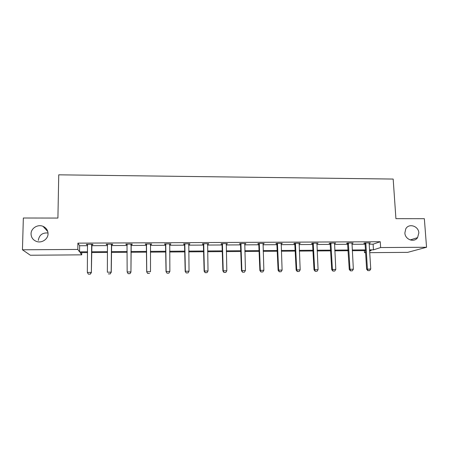 <?xml version="1.0" encoding="UTF-8"?>
<svg xmlns="http://www.w3.org/2000/svg" width="449" height="449" viewBox="0 0 449 449"><rect width="100%" height="100%" fill="white"/><g stroke="black" fill="none" stroke-linecap="round" stroke-linejoin="round"><path stroke-width="0.67" d="M48.049 233.777C48.122 239.165 41.718 243.437 36.476 241.439C32.968 240.013 31.161 237.476 31.054 233.811C30.998 228.227 37.806 224.012 43.031 226.341C46.281 227.828 47.953 230.309 48.049 233.777M418.833 232.941L417.576 237.639C414.203 242.937 405.049 239.592 404.875 232.975L405.744 228.923C408.725 222.912 418.631 225.976 418.833 232.941M38.305 240.367C39.203 235.035 42.442 232.571 48.026 232.969M81.757 252.619L81.729 254.847L30.358 255.24L22.45 249.79L23.348 218.006L57.91 218.068L58.746 174.824L393.172 179.061L395.923 218.652L424.35 218.697L426.55 247.264L407.67 252.36L369.729 252.652M365.615 252.68L364.515 252.692L365.593 252.344M364.392 250.621L364.515 252.692M111.52 244.593L112.671 244.587L112.564 244.177L106.233 244.211L106.368 244.615L107.479 244.61M151.521 243.987L151.521 244.391L151.61 243.987L145.403 244.015L145.347 244.419L146.469 244.413M151.521 244.391L150.393 244.396M189.601 243.796L189.607 244.194L189.882 243.796L183.798 243.824L183.551 244.228L184.679 244.222M189.607 244.194L188.664 244.2M226.936 243.611L226.947 244.009L227.402 243.611L221.436 243.639L221.015 244.037L222.143 244.032M226.947 244.009L226.189 244.009M263.552 243.431L263.563 243.824L264.186 243.425L258.338 243.453L257.743 243.852L258.877 243.846M263.563 243.824L262.979 243.824M299.466 243.251L299.483 243.639L300.269 243.246L294.533 243.274L293.769 243.667L294.909 243.661M299.483 243.639L299.056 243.644M334.696 243.077L334.713 243.465L335.661 243.072L330.032 243.1L329.111 243.493L330.251 243.487M368.006 270.629L369.673 270.612L368.006 270.629L367.411 269.046L365.851 243.577L365.076 243.852L366.625 269.243L370.745 269.007L369.162 243.56L369.269 242.903L369.286 243.285L370.38 242.898L364.863 242.926L363.791 243.313L364.93 243.307M369.201 244.2L373.102 244.183L380.252 241.73L77.902 243.133L79.641 245.738L87.645 245.698M91.635 245.676L107.513 245.592M111.391 245.569L127.174 245.485M130.945 245.468L146.599 245.384M150.364 245.362L165.799 245.283M169.604 245.261L184.814 245.182M188.647 245.16L203.644 245.081M207.505 245.059L222.283 244.98M226.178 244.963L240.748 244.885M244.666 244.862L259.028 244.789M262.979 244.767L277.134 244.688M281.108 244.671L295.066 244.593M299.068 244.576L312.824 244.503M316.854 244.481L330.413 244.408M334.471 244.385L347.84 244.318M351.921 244.295L365.099 244.222M352.061 242.993L352.083 243.375L353.105 242.988L347.532 243.016L346.533 243.403L347.672 243.397M317.162 243.162L317.185 243.549L318.049 243.162L312.369 243.19L311.527 243.577L312.667 243.571M317.185 243.549L316.842 243.554M281.596 243.341L281.607 243.728L282.314 243.336L276.522 243.364L275.843 243.762L276.982 243.756M281.607 243.728L281.108 243.734M245.334 243.521L245.345 243.914L245.884 243.515L239.979 243.549L239.469 243.942L240.597 243.936M245.345 243.914L244.671 243.919M208.358 243.706L208.37 244.099L208.734 243.7L202.712 243.734L202.376 244.133L203.504 244.127M208.37 244.099L207.522 244.104M170.654 243.891L170.659 244.29L170.839 243.891L164.699 243.919L164.547 244.323L165.67 244.318M170.659 244.29L169.627 244.295M131.069 244.492L132.191 244.486L132.186 244.082L125.916 244.11L125.956 244.52L127.073 244.514M91.776 244.688L92.949 244.683L92.747 244.278L86.348 244.307L86.584 244.716L87.622 244.711M22.45 249.79L77.812 249.442L79.563 251.855L87.577 251.799M77.902 243.133L77.812 249.442M380.252 241.73L380.629 247.551L426.55 247.264M87.566 252.574L80.118 252.63L81.729 254.847M369.628 251.058L371.155 250.57L369.6 250.581M365.492 250.615L352.285 250.705M348.2 250.733L334.814 250.828M330.75 250.856L317.168 250.952M313.133 250.98L299.354 251.081M295.341 251.109L281.366 251.204M277.381 251.232L263.204 251.333M259.247 251.361L244.862 251.462M240.933 251.491L226.341 251.597M222.44 251.625L207.64 251.726M203.767 251.754L188.748 251.861M184.909 251.889L169.671 251.996M165.861 252.024L150.398 252.13M146.627 252.158L130.945 252.271M127.168 252.293L111.352 252.405M107.468 252.433L91.568 252.546M369.555 249.863L373.461 249.835L380.629 247.551M91.574 251.771L107.474 251.665M111.358 251.636L127.168 251.53M130.945 251.502L146.621 251.395M150.398 251.367L165.855 251.26M169.66 251.238L184.898 251.131M188.737 251.103L203.756 251.002M207.623 250.974L222.423 250.873M226.324 250.845L240.911 250.744M244.84 250.722L259.225 250.621M263.176 250.593L277.353 250.497M281.338 250.469L295.313 250.374M299.32 250.346L313.099 250.25M317.134 250.222L330.711 250.132M334.774 250.104L348.16 250.009M352.246 249.981L365.447 249.891M373.102 244.183L373.461 249.835M79.641 245.738L79.563 251.855M125.956 244.11L125.956 244.52M106.374 244.211L106.368 244.615M86.59 244.307L86.584 244.716M365.076 243.852L364.801 242.948M365.851 243.577L365.666 242.926M369.673 270.612L370.745 269.007M366.625 269.243L367.877 270.663M350.613 270.848L352.291 270.831L350.613 270.848L349.99 269.26L349.26 269.451L347.537 243.016M351.988 242.993L353.352 269.22L349.99 269.26L348.357 243.01M352.291 270.831L353.352 269.22M349.26 269.451L350.489 270.882M333.051 271.073L334.746 271.05L333.051 271.073L332.4 269.473L331.727 269.664L330.116 243.1M334.55 243.077L335.796 269.434L332.4 269.473L330.879 243.094M334.746 271.05L335.796 269.434M331.727 269.664L332.934 271.101M315.316 271.291L317.028 271.275L315.316 271.291L314.642 269.686L314.025 269.883L312.526 243.19M316.938 243.167L318.072 269.647L314.642 269.686L313.234 243.184M317.028 271.275L318.072 269.647M314.025 269.883L315.215 271.325M297.412 271.516L299.141 271.499L297.412 271.516L296.716 269.905L296.155 270.102L294.769 243.274M299.157 243.251L300.173 269.866L296.716 269.905L295.42 243.274M299.141 271.499L300.173 269.866M296.155 270.102L297.317 271.55M279.334 271.746L281.08 271.724L279.334 271.746L278.61 270.124L278.111 270.32L276.842 243.364M281.209 243.341L282.101 270.085L278.61 270.124L277.431 243.364M281.08 271.724L282.101 270.085M278.111 270.32L279.25 271.78M261.077 271.976L262.839 271.954L261.077 271.976L260.325 270.349L259.887 270.539L258.742 243.453M263.086 243.431L263.855 270.304L260.325 270.349L259.269 243.453M262.839 271.954L263.855 270.304M259.887 270.539L261.004 272.004M242.64 272.206L244.419 272.184L242.64 272.206L241.859 270.573L241.483 270.764L240.462 243.543M244.784 243.521L245.429 270.528L241.859 270.573L240.933 243.543M244.419 272.184L245.429 270.528M241.483 270.764L242.578 272.24M224.023 272.442L225.819 272.42L224.023 272.442L223.215 270.798L222.9 270.988L222.008 243.633M226.302 243.616L226.818 270.753L223.215 270.798L222.412 243.633M225.819 272.42L226.818 270.753M222.9 270.988L223.972 272.47M205.221 272.678L207.034 272.655L205.221 272.678L204.385 271.028L204.138 271.218L203.369 243.728M207.634 243.706L208.022 270.983L204.385 271.028L203.711 243.728M207.034 272.655L208.022 270.983M204.138 271.218L205.176 272.711M186.228 272.913L188.064 272.891L186.228 272.913L185.184 271.449L184.545 243.824M188.788 243.801L189.04 271.213L185.364 271.258L184.82 243.818M188.064 272.891L189.04 271.213M185.184 271.449L186.2 272.947M167.05 273.155L168.903 273.132L167.05 273.155L166.04 271.684L165.535 243.914M169.75 243.897L169.862 271.443L166.152 271.488L165.743 243.914M168.903 273.132L169.862 271.443M166.04 271.684L167.028 273.188M147.676 273.402L149.545 273.379L147.676 273.402L146.705 271.92L146.335 244.009M150.522 243.992L150.499 271.679L146.75 271.724L146.475 244.009M150.555 243.992L150.364 244.582M146.705 271.92L147.665 273.43M127.179 244.857L126.944 244.104M128.105 273.677L129.997 273.654L128.105 273.677L127.151 271.959L127.016 244.104M131.097 244.088L130.945 272.111L129.997 273.654M131.203 244.088L130.945 272.111M128.105 273.649L127.151 271.959L130.934 271.914L129.991 273.621M107.468 244.565L107.35 272.201L111.172 272.156L110.258 273.901L108.332 273.896L110.258 273.901M111.481 244.183L111.172 272.156L110.241 273.873M111.655 244.183L111.251 272.352M88.358 274.148L90.316 274.154L88.358 274.148L87.342 272.442L87.493 244.301M91.663 244.284L91.36 272.594L90.316 274.154M91.916 244.278L91.36 272.594M87.342 272.442L91.209 272.397L90.288 274.12M365.778 243.229L365.003 243.504M348.469 243.313L347.745 243.594M348.542 243.661L347.818 243.942M330.992 243.403L330.324 243.684M331.059 243.751L330.397 244.032L331.059 243.745M313.346 243.493L312.734 243.773M313.413 243.846L312.807 244.121M295.532 243.583L294.982 243.863M295.599 243.936L295.049 244.217M277.544 243.672L277.05 243.953M277.611 244.026L277.117 244.312M259.382 243.762L258.95 244.048M259.449 244.121L259.017 244.402M241.04 243.858L240.67 244.138M241.107 244.217L240.737 244.497M222.519 243.947L222.21 244.234M222.586 244.312L222.277 244.593M203.818 244.043L203.571 244.329M203.88 244.408L203.633 244.694M184.926 244.138L184.747 244.424M184.988 244.503L184.808 244.789M165.849 244.234L165.737 244.525M165.911 244.598L165.799 244.89M146.582 244.329L146.537 244.621M146.643 244.699L146.593 244.991M127.118 244.43L127.14 244.722M130.934 244.778L130.945 245.07M130.996 244.408L131.001 244.699M111.313 244.879L111.391 245.171M111.374 244.509L111.453 244.8M91.489 244.986L91.641 245.277M91.551 244.61L91.703 244.901M417.576 237.639L410.184 239.946M43.031 226.341L47.779 231.583M313.385 243.627L312.773 243.908"/></g></svg>
